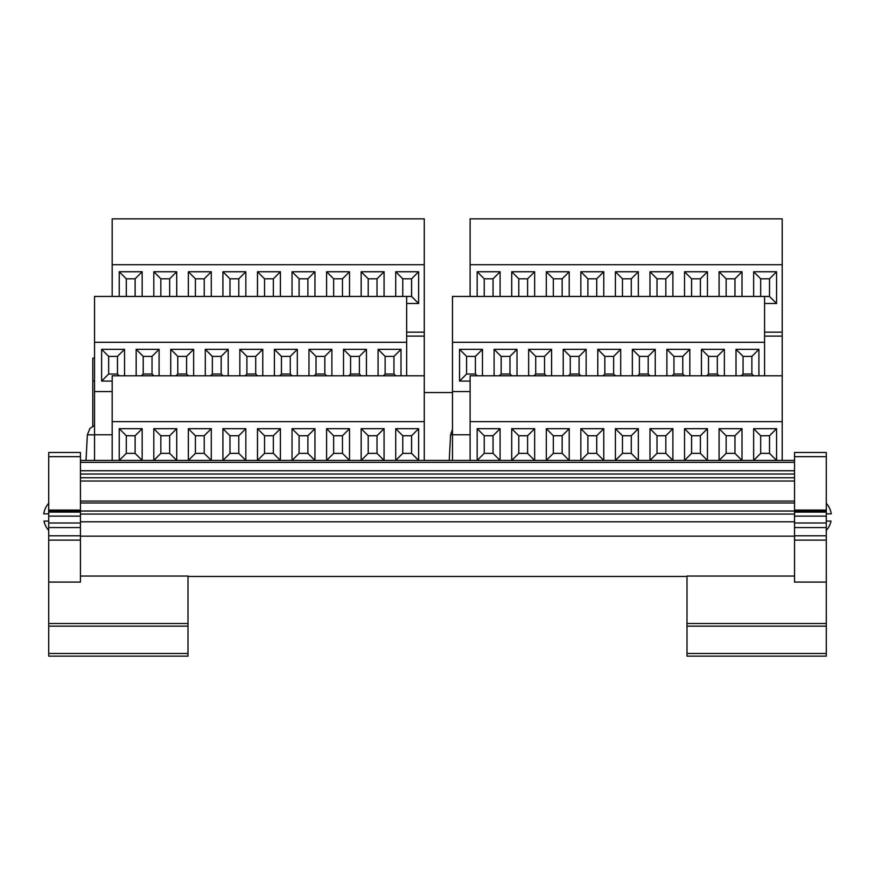 <?xml version="1.0" encoding="UTF-8"?>
<svg xmlns="http://www.w3.org/2000/svg" width="875" height="875" viewBox="0 0 875 875"><rect width="100%" height="100%" fill="white"/><g stroke="black" fill="none" stroke-linecap="round" stroke-linejoin="round"><path stroke-width="1.31" d="M826.284 521.084L831.031 521.084A20.387 20.387 0 0 1 826.284 530.425M48.716 503.267A20.387 20.387 0 0 0 43.75 513.844L48.716 513.844M424.277 392.536L452.484 392.536M94.555 460.425L94.555 296.439L406.645 296.439L406.645 375.791M48.716 540.116L80.445 540.116L80.445 582.083L48.716 582.083L48.716 452.473L80.445 452.473L80.445 456.662L48.716 456.662M48.716 653.494L188.005 653.494L188.005 656.141L48.716 656.141L48.716 582.083M48.716 623.514L188.005 623.514L188.005 576.045L80.445 576.045M188.005 623.514L188.005 626.161L48.716 626.161M188.005 653.494L188.005 626.161M188.005 576.45L686.995 576.45M80.445 540.116L80.445 456.662M686.995 653.494L826.284 653.494L826.284 656.141L686.995 656.141L686.995 576.045L794.555 576.045M80.445 536.145L794.555 536.145M48.716 521.084L43.969 521.084A20.387 20.387 0 0 0 48.716 530.425M826.284 456.662L826.284 452.473L794.555 452.473L794.555 456.662L826.284 456.662L826.284 510.956L794.555 510.956L794.555 456.662M826.284 512.116L826.284 582.083L794.555 582.083L794.555 512.116L826.284 512.116L826.284 510.956M686.995 623.514L826.284 623.514L826.284 582.083M826.284 623.514L826.284 626.161L686.995 626.161M826.284 653.494L826.284 626.161M794.555 512.116L794.555 510.956M48.716 512.116L80.445 512.116M80.445 510.956L48.716 510.956M80.445 460.425L794.555 460.425M80.445 521.773L794.555 521.773M826.284 503.267A20.387 20.387 0 0 1 831.25 513.844L826.284 513.844M112.186 296.439L112.186 218.859L424.277 218.859L424.277 460.425M424.277 421.63L112.186 421.63L112.186 460.425M112.186 421.63L112.186 375.791L424.277 375.791M169.662 453.37L176.717 460.425L176.717 428.684L153.803 428.684L153.803 460.425L160.847 453.37L169.662 453.37L169.662 435.739L160.847 435.739L160.847 453.37M135.111 453.37L142.166 460.425L142.166 428.684L119.241 428.684L119.241 460.425L126.295 453.37L135.111 453.37L135.111 435.739L126.295 435.739L126.295 453.37M204.225 453.37L211.28 460.425L211.28 428.684L188.355 428.684L188.355 460.425L195.409 453.37L204.225 453.37L204.225 435.739L195.409 435.739L195.409 453.37M238.787 453.37L245.842 460.425L245.842 428.684L222.917 428.684L222.917 460.425L229.972 453.37L238.787 453.37L238.787 435.739L229.972 435.739L229.972 453.37M273.35 453.37L280.394 460.425L280.394 428.684L257.48 428.684L257.48 460.425L264.523 453.37L273.35 453.37L273.35 435.739L264.523 435.739L264.523 453.37M307.902 453.37L314.956 460.425L314.956 428.684L292.031 428.684L292.031 460.425L299.086 453.37L307.902 453.37L307.902 435.739L299.086 435.739L299.086 453.37M342.464 453.37L349.519 460.425L349.519 428.684L326.594 428.684L326.594 460.425L333.648 453.37L342.464 453.37L342.464 435.739L333.648 435.739L333.648 453.37M377.027 453.37L384.07 460.425L384.07 428.684L361.156 428.684L361.156 460.425L368.211 453.37L377.027 453.37L377.027 435.739L368.211 435.739L368.211 453.37M411.578 453.37L418.633 460.425L418.633 428.684L395.708 428.684L395.708 460.425L402.762 453.37L411.578 453.37L411.578 435.739L402.762 435.739L402.762 453.37M424.277 336.12L406.645 336.12M406.645 332.172L424.277 332.172M176.717 296.439L176.717 271.753L153.803 271.753L153.803 296.439M142.166 296.439L142.166 271.753L119.241 271.753L119.241 296.439M112.186 264.709L424.277 264.709M211.28 296.439L211.28 271.753L188.355 271.753L188.355 296.439M245.842 296.439L245.842 271.753L222.917 271.753L222.917 296.439M280.394 296.439L280.394 271.753L257.48 271.753L257.48 296.439M314.956 296.439L314.956 271.753L292.031 271.753L292.031 296.439M349.519 296.439L349.519 271.753L326.594 271.753L326.594 296.439M384.07 296.439L384.07 271.753L361.156 271.753L361.156 296.439M406.645 303.494L418.633 303.494L418.633 271.753L395.708 271.753L395.708 296.439M94.555 391.562L112.186 391.562M94.555 434.777L112.186 434.777M159.086 375.791L159.086 349.344L136.172 349.344L136.172 375.791M124.534 375.791L124.534 349.344L101.609 349.344L101.609 381.073L112.186 381.073M94.555 342.289L406.645 342.289M193.648 375.791L193.648 349.344L170.723 349.344L170.723 375.791M228.211 375.791L228.211 349.344L205.286 349.344L205.286 375.791M262.762 375.791L262.762 349.344L239.848 349.344L239.848 375.791M297.325 375.791L297.325 349.344L274.4 349.344L274.4 375.791M331.887 375.791L331.887 349.344L308.963 349.344L308.963 375.791M366.439 375.791L366.439 349.344L343.525 349.344L343.525 375.791M401.002 375.791L401.002 349.344L378.077 349.344L378.077 375.791M135.111 296.439L135.111 278.808L126.295 278.808L126.295 296.439M126.295 278.808L119.241 271.753M135.111 278.808L142.166 271.753M108.664 374.03L117.48 374.03L117.48 356.387L108.664 356.387L108.664 374.03L101.609 381.073M108.664 356.387L101.609 349.344M117.48 356.387L124.534 349.344M117.48 374.03L119.241 375.791M126.295 435.739L119.241 428.684M135.111 435.739L142.166 428.684M169.662 296.439L169.662 278.808L160.847 278.808L160.847 296.439M169.662 278.808L176.717 271.753M160.847 278.808L153.803 271.753M204.225 296.439L204.225 278.808L195.409 278.808L195.409 296.439M204.225 278.808L211.28 271.753M195.409 278.808L188.355 271.753M238.787 296.439L238.787 278.808L229.972 278.808L229.972 296.439M238.787 278.808L245.842 271.753M229.972 278.808L222.917 271.753M273.35 296.439L273.35 278.808L264.523 278.808L264.523 296.439M273.35 278.808L280.394 271.753M264.523 278.808L257.48 271.753M307.902 296.439L307.902 278.808L299.086 278.808L299.086 296.439M307.902 278.808L314.956 271.753M299.086 278.808L292.031 271.753M342.464 296.439L342.464 278.808L333.648 278.808L333.648 296.439M342.464 278.808L349.519 271.753M333.648 278.808L326.594 271.753M377.027 296.439L377.027 278.808L368.211 278.808L368.211 296.439M377.027 278.808L384.07 271.753M368.211 278.808L361.156 271.753M406.645 296.439L411.578 296.439L411.578 278.808L402.762 278.808L402.762 296.439M411.578 296.439L418.633 303.494M411.578 278.808L418.633 271.753M402.762 278.808L395.708 271.753M143.216 356.387L143.216 374.03L152.031 374.03L152.031 356.387L143.216 356.387L136.172 349.344M152.031 374.03L153.803 375.791M143.216 374.03L141.455 375.791M152.031 356.387L159.086 349.344M177.778 356.387L177.778 374.03L186.594 374.03L186.594 356.387L177.778 356.387L170.723 349.344M186.594 374.03L188.355 375.791M177.778 374.03L176.017 375.791M186.594 356.387L193.648 349.344M212.341 356.387L212.341 374.03L221.156 374.03L221.156 356.387L212.341 356.387L205.286 349.344M221.156 374.03L222.917 375.791M212.341 374.03L210.569 375.791M221.156 356.387L228.211 349.344M246.892 356.387L246.892 374.03L255.708 374.03L255.708 356.387L246.892 356.387L239.848 349.344M255.708 374.03L257.48 375.791M246.892 374.03L245.131 375.791M255.708 356.387L262.762 349.344M281.455 356.387L281.455 374.03L290.27 374.03L290.27 356.387L281.455 356.387L274.4 349.344M290.27 374.03L292.031 375.791M281.455 374.03L279.694 375.791M290.27 356.387L297.325 349.344M316.017 356.387L316.017 374.03L324.833 374.03L324.833 356.387L316.017 356.387L308.963 349.344M324.833 374.03L326.594 375.791M316.017 374.03L314.256 375.791M324.833 356.387L331.887 349.344M350.569 356.387L350.569 374.03L359.384 374.03L359.384 356.387L350.569 356.387L343.525 349.344M359.384 374.03L361.156 375.791M350.569 374.03L348.808 375.791M359.384 356.387L366.439 349.344M385.131 356.387L385.131 374.03L393.947 374.03L393.947 356.387L385.131 356.387L378.077 349.344M393.947 374.03L395.708 375.791M385.131 374.03L383.37 375.791M393.947 356.387L401.002 349.344M169.662 435.739L176.717 428.684M160.847 435.739L153.803 428.684M204.225 435.739L211.28 428.684M195.409 435.739L188.355 428.684M238.787 435.739L245.842 428.684M229.972 435.739L222.917 428.684M273.35 435.739L280.394 428.684M264.523 435.739L257.48 428.684M307.902 435.739L314.956 428.684M299.086 435.739L292.031 428.684M342.464 435.739L349.519 428.684M333.648 435.739L326.594 428.684M377.027 435.739L384.07 428.684M368.211 435.739L361.156 428.684M411.578 435.739L418.633 428.684M402.762 435.739L395.708 428.684M470.116 264.709L470.116 218.859L782.206 218.859L782.206 264.709L470.116 264.709L470.116 296.439M534.658 296.439L534.658 271.753L511.733 271.753L511.733 296.439M500.095 296.439L500.095 271.753L477.17 271.753L477.17 296.439M764.575 332.172L782.206 332.172L782.206 264.709M569.209 296.439L569.209 271.753L546.295 271.753L546.295 296.439M603.772 296.439L603.772 271.753L580.847 271.753L580.847 296.439M638.334 296.439L638.334 271.753L615.409 271.753L615.409 296.439M672.886 296.439L672.886 271.753L649.972 271.753L649.972 296.439M707.448 296.439L707.448 271.753L684.523 271.753L684.523 296.439M742.011 296.439L742.011 271.753L719.086 271.753L719.086 296.439M764.575 303.494L776.562 303.494L776.562 271.753L753.648 271.753L753.648 296.439M764.575 336.12L782.206 336.12L782.206 332.172M470.116 434.777L452.484 434.777L452.484 296.439L764.575 296.439L764.575 375.791M452.484 342.289L764.575 342.289M517.016 375.791L517.016 349.344L494.102 349.344L494.102 375.791M482.464 375.791L482.464 349.344L459.539 349.344L459.539 381.073L470.116 381.073M551.578 375.791L551.578 349.344L528.653 349.344L528.653 375.791M586.141 375.791L586.141 349.344L563.216 349.344L563.216 375.791M620.703 375.791L620.703 349.344L597.778 349.344L597.778 375.791M655.255 375.791L655.255 349.344L632.341 349.344L632.341 375.791M689.817 375.791L689.817 349.344L666.892 349.344L666.892 375.791M724.38 375.791L724.38 349.344L701.455 349.344L701.455 375.791M758.931 375.791L758.931 349.344L736.017 349.344L736.017 375.791M452.484 391.562L470.116 391.562M470.116 375.791L782.206 375.791L782.206 421.63L470.116 421.63L470.116 375.791M470.116 421.63L470.116 460.425M452.484 434.777L452.484 460.425M511.733 428.684L511.733 460.425L518.788 453.37L527.603 453.37L534.658 460.425L534.658 428.684L511.733 428.684L518.788 435.739L518.788 453.37M477.17 428.684L477.17 460.425L484.225 453.37L493.041 453.37L500.095 460.425L500.095 428.684L477.17 428.684L484.225 435.739L484.225 453.37M782.206 421.63L782.206 460.425M562.155 453.37L569.209 460.425L569.209 428.684L546.295 428.684L546.295 460.425L553.339 453.37L562.155 453.37L562.155 435.739L553.339 435.739L553.339 453.37M596.717 453.37L603.772 460.425L603.772 428.684L580.847 428.684L580.847 460.425L587.902 453.37L596.717 453.37L596.717 435.739L587.902 435.739L587.902 453.37M631.28 453.37L638.334 460.425L638.334 428.684L615.409 428.684L615.409 460.425L622.464 453.37L631.28 453.37L631.28 435.739L622.464 435.739L622.464 453.37M665.831 453.37L672.886 460.425L672.886 428.684L649.972 428.684L649.972 460.425L657.016 453.37L665.831 453.37L665.831 435.739L657.016 435.739L657.016 453.37M700.394 453.37L707.448 460.425L707.448 428.684L684.523 428.684L684.523 460.425L691.578 453.37L700.394 453.37L700.394 435.739L691.578 435.739L691.578 453.37M734.956 453.37L742.011 460.425L742.011 428.684L719.086 428.684L719.086 460.425L726.141 453.37L734.956 453.37L734.956 435.739L726.141 435.739L726.141 453.37M769.519 453.37L776.562 460.425L776.562 428.684L753.648 428.684L753.648 460.425L760.692 453.37L769.519 453.37L769.519 435.739L760.692 435.739L760.692 453.37M493.041 453.37L493.041 435.739L484.225 435.739M493.041 435.739L500.095 428.684M760.692 435.739L753.648 428.684M769.519 435.739L776.562 428.684M726.141 435.739L719.086 428.684M734.956 435.739L742.011 428.684M691.578 435.739L684.523 428.684M700.394 435.739L707.448 428.684M657.016 435.739L649.972 428.684M665.831 435.739L672.886 428.684M622.464 435.739L615.409 428.684M631.28 435.739L638.334 428.684M587.902 435.739L580.847 428.684M596.717 435.739L603.772 428.684M553.339 435.739L546.295 428.684M562.155 435.739L569.209 428.684M527.603 453.37L527.603 435.739L518.788 435.739M527.603 435.739L534.658 428.684M782.206 336.12L782.206 375.791M475.409 374.03L475.409 356.387L466.594 356.387L466.594 374.03L475.409 374.03L477.17 375.791M466.594 374.03L459.539 381.073M475.409 356.387L482.464 349.344M466.594 356.387L459.539 349.344M743.061 374.03L751.877 374.03L751.877 356.387L743.061 356.387L743.061 374.03L741.3 375.791M743.061 356.387L736.017 349.344M751.877 356.387L758.931 349.344M751.877 374.03L753.648 375.791M708.509 374.03L717.325 374.03L717.325 356.387L708.509 356.387L708.509 374.03L706.748 375.791M708.509 356.387L701.455 349.344M717.325 356.387L724.38 349.344M717.325 374.03L719.086 375.791M673.947 374.03L682.763 374.03L682.763 356.387L673.947 356.387L673.947 374.03L672.186 375.791M673.947 356.387L666.892 349.344M682.763 356.387L689.817 349.344M682.763 374.03L684.523 375.791M639.384 374.03L648.2 374.03L648.2 356.387L639.384 356.387L639.384 374.03L637.623 375.791M639.384 356.387L632.341 349.344M648.2 356.387L655.255 349.344M648.2 374.03L649.972 375.791M604.833 374.03L613.648 374.03L613.648 356.387L604.833 356.387L604.833 374.03L603.061 375.791M604.833 356.387L597.778 349.344M613.648 356.387L620.703 349.344M613.648 374.03L615.409 375.791M570.27 374.03L579.086 374.03L579.086 356.387L570.27 356.387L570.27 374.03L568.509 375.791M570.27 356.387L563.216 349.344M579.086 356.387L586.141 349.344M579.086 374.03L580.847 375.791M535.708 374.03L544.523 374.03L544.523 356.387L535.708 356.387L535.708 374.03L533.947 375.791M535.708 356.387L528.653 349.344M544.523 356.387L551.578 349.344M544.523 374.03L546.295 375.791M509.972 374.03L509.972 356.387L501.156 356.387L501.156 374.03L509.972 374.03L511.733 375.791M501.156 374.03L499.384 375.791M509.972 356.387L517.016 349.344M501.156 356.387L494.102 349.344M493.041 296.439L493.041 278.808L484.225 278.808L484.225 296.439M493.041 278.808L500.095 271.753M484.225 278.808L477.17 271.753M764.575 296.439L769.519 296.439L769.519 278.808L760.692 278.808L760.692 296.439M760.692 278.808L753.648 271.753M769.519 278.808L776.562 271.753M769.519 296.439L776.562 303.494M734.956 296.439L734.956 278.808L726.141 278.808L726.141 296.439M726.141 278.808L719.086 271.753M734.956 278.808L742.011 271.753M700.394 296.439L700.394 278.808L691.578 278.808L691.578 296.439M691.578 278.808L684.523 271.753M700.394 278.808L707.448 271.753M665.831 296.439L665.831 278.808L657.016 278.808L657.016 296.439M657.016 278.808L649.972 271.753M665.831 278.808L672.886 271.753M631.28 296.439L631.28 278.808L622.464 278.808L622.464 296.439M622.464 278.808L615.409 271.753M631.28 278.808L638.334 271.753M596.717 296.439L596.717 278.808L587.902 278.808L587.902 296.439M587.902 278.808L580.847 271.753M596.717 278.808L603.772 271.753M562.155 296.439L562.155 278.808L553.339 278.808L553.339 296.439M553.339 278.808L546.295 271.753M562.155 278.808L569.209 271.753M527.603 296.439L527.603 278.808L518.788 278.808L518.788 296.439M527.603 278.808L534.658 271.753M518.788 278.808L511.733 271.753M94.555 358.159L92.794 358.159L92.794 426.136M94.555 380.953L92.794 380.953M452.484 434.831L450.581 434.831L449.236 460.425M94.555 434.831L87.358 434.831L86.013 460.425M794.555 474.02L80.445 474.02M80.445 477.772L794.555 477.772M794.555 540.116L826.284 540.116M48.716 510.169L80.445 510.169M80.445 510.081L48.716 510.081M48.716 516.119L80.445 516.119M48.716 522.988L80.445 522.988M48.716 527.57L80.445 527.57M48.716 535.773L80.445 535.773M794.555 510.169L826.284 510.169M794.555 510.081L826.284 510.081M794.555 516.119L826.284 516.119M794.555 522.988L826.284 522.988M794.555 527.57L826.284 527.57M794.555 535.773L826.284 535.773M80.445 470.761L794.555 470.761M794.555 462.35L80.445 462.35M794.555 503.005L80.445 503.005M80.445 511.033L794.555 511.033M794.555 514.052L80.445 514.052M80.445 481.02L794.555 481.02M80.445 501.08L794.555 501.08M87.358 434.831L89.917 428.466L94.555 425.359M450.581 434.831L452.484 429.308"/></g></svg>
